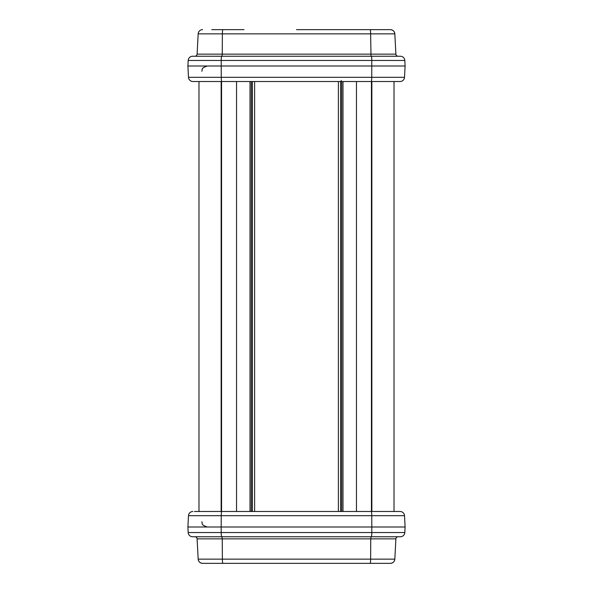 <?xml version="1.0" encoding="UTF-8"?>
<svg xmlns="http://www.w3.org/2000/svg" width="593" height="593" viewBox="0 0 593 593"><rect width="100%" height="100%" fill="white"/><g stroke="black" fill="none" stroke-linecap="round" stroke-linejoin="round"><path stroke-width="0.89" d="M394.019 511.485L394.019 81.515L394.019 511.485M341.716 511.485L341.716 81.515M251.284 511.485L251.284 81.515L251.284 511.485M198.981 511.485L198.981 81.515M340.604 511.485L340.604 81.515M252.396 511.485L252.396 81.515M244.042 29.65L211.783 29.65M210.063 56.246L214.481 56.246M390.587 29.657A4.433 4.433 0 0 0 390.402 29.65L296.5 29.65M398.103 56.246A2.216 2.216 0 0 0 398.111 56.246A2.216 2.216 -91.5 0 1 395.894 54.148L394.827 33.853A4.433 4.433 0 0 0 394.819 33.668M395.776 51.895L395.894 54.148A2.216 2.216 -93.8 0 0 398.111 56.246A2.216 2.216 0 0 1 395.894 54.148L394.827 33.853C394.449 31.296 392.974 29.902 390.402 29.65C392.974 29.902 394.449 31.296 394.827 33.853A4.433 4.433 -138.9 0 0 390.402 29.65M395.894 54.148L222.249 54.148L221.99 56.246L194.889 56.246A2.216 2.216 0 0 0 197.106 54.148L198.173 33.853A4.433 4.433 0 0 1 202.598 29.65M198.388 32.682L198.611 32.141M221.73 56.246A4.433 0.519 90 0 0 221.211 60.449L188.189 60.449L187.899 66.001L188.492 77.312L221.248 77.312A4.433 0.519 90 0 0 221.76 81.515L400.082 81.515A4.433 4.433 0 0 0 404.508 77.312L405.101 66.001L404.811 60.449A4.433 4.433 0 0 0 400.386 56.246L192.614 56.246A4.433 4.433 93.4 0 0 188.189 60.449L187.899 66.001L188.492 77.312A4.433 4.433 -92.5 0 0 192.918 81.515L221.76 81.515L192.918 81.515M342.094 81.515L354.547 81.515M371.655 81.515L398.526 81.515M187.899 66.001L405.101 66.001L404.811 60.449A4.433 4.433 -91.9 0 0 400.386 56.246M400.082 81.515A4.433 4.433 0 0 0 404.508 77.312L405.101 66.001L404.811 60.449L221.211 60.449L221.248 77.312L371.752 77.312A4.433 0.519 90 0 1 371.24 81.515M348.988 563.35L244.042 563.35M194.474 511.485L400.082 511.485A4.433 4.433 90 0 1 404.508 515.688L405.101 526.999L221.174 526.999L221.211 532.551L188.189 532.551A4.433 4.433 -89.5 0 0 192.614 536.754L219.21 536.754M373.79 536.754L378.519 536.754M210.063 536.754L214.481 536.754M390.342 563.35L202.598 563.35A4.433 4.433 -136.8 0 1 198.173 559.147C198.551 561.704 200.026 563.098 202.598 563.35M221.174 526.999L187.899 526.999L188.492 515.688L221.248 515.688L221.174 526.999M197.106 538.852L222.249 538.852L222.375 559.147L198.173 559.147L197.106 538.852A2.216 2.216 -153.2 0 0 194.889 536.754L398.111 536.754A2.216 2.216 -90 0 0 395.894 538.852L394.827 559.147A4.433 4.433 90 0 1 390.402 563.35C392.974 563.098 394.449 561.704 394.827 559.147C394.449 561.704 392.974 563.098 390.402 563.35A4.433 4.433 -39.5 0 0 390.587 563.343M398.111 536.754A2.216 2.216 -87.6 0 0 398.103 536.754L398.111 536.754A2.216 2.216 -90.8 0 0 395.894 538.852L394.827 559.147A4.433 4.433 -39.5 0 1 394.819 559.332M198.388 560.318L198.611 560.859M192.918 511.485A4.433 4.433 -2 0 0 188.492 515.688M341.19 511.485L251.81 511.485M188.189 532.551L187.899 526.999M400.082 511.485A4.433 4.433 90 0 1 404.508 515.688L405.101 526.999L404.811 532.551A4.433 4.433 91.3 0 1 400.386 536.754L192.614 536.754M405.101 526.999L404.811 532.551A4.433 4.433 -84.3 0 1 400.386 536.754L382.937 536.754M371.855 511.485L371.855 81.515M371.44 511.485L371.44 81.515M356.452 511.485L356.452 81.515M342.991 511.485L342.991 81.515M250.009 511.485L250.009 81.515M236.548 511.485L236.548 81.515M221.56 511.485L221.56 81.515M221.145 511.485L221.145 81.515M338.388 511.485L338.388 81.515M254.612 81.515L254.612 511.485M394.827 33.853L222.375 33.853A4.433 0.519 -90 0 1 222.894 29.65M371.01 56.246L370.625 33.853A4.433 0.519 -90 0 0 370.106 29.65M197.106 54.148L222.249 54.148L222.375 33.853L198.173 33.853M341.19 81.515L341.19 80.411M371.27 56.246A4.433 0.519 90 0 1 371.789 60.449L371.752 77.312L404.508 77.312L405.101 66.001M222.894 563.35A4.433 0.519 90 0 1 222.375 559.147L370.625 559.147A4.433 0.519 90 0 1 370.106 563.35M221.99 536.754L222.249 538.852L370.751 538.852L370.625 559.147L394.827 559.147M221.76 511.485A4.433 0.519 90 0 0 221.248 515.688L371.752 515.688L371.826 526.999L371.789 532.551L221.211 532.551A4.433 0.519 -90 0 0 221.73 536.754M371.24 511.485A4.433 0.519 90 0 1 371.752 515.688L404.508 515.688M371.01 536.754L370.751 538.852L395.894 538.852L395.776 541.105M404.811 532.551L371.789 532.551A4.433 0.519 90 0 1 371.27 536.754M201.805 71.249C202.917 69.648 200.004 68.447 207.342 66.001C199.826 68.603 202.962 69.692 201.805 71.249M201.805 521.751C202.925 523.374 200.026 524.575 207.342 526.999C200.026 524.575 202.925 523.374 201.805 521.751"/></g></svg>
